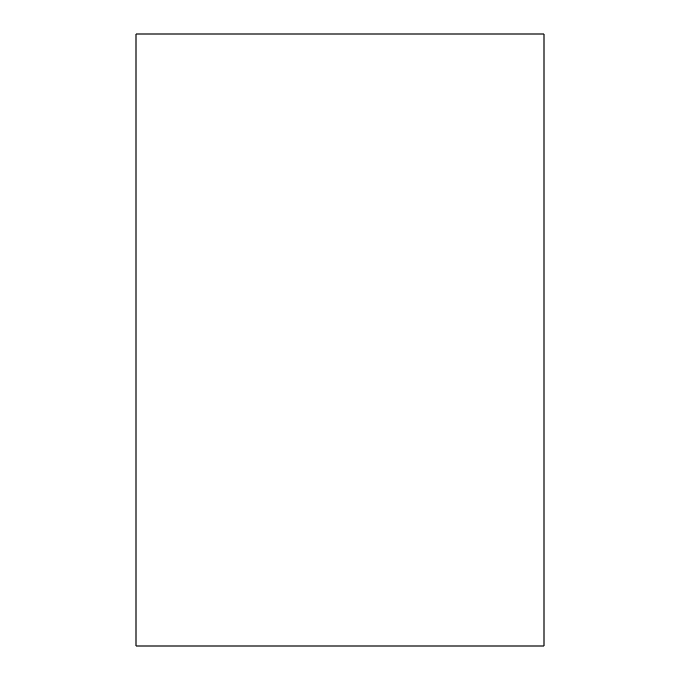 <?xml version="1.0" encoding="UTF-8"?>
<svg xmlns="http://www.w3.org/2000/svg" width="680" height="680" viewBox="0 0 680 680"><rect width="100%" height="100%" fill="white"/><g stroke="black" fill="none" stroke-linecap="round" stroke-linejoin="round"><path stroke-width="1.02" d="M136 646L544 646L544 34L136 34L136 646"/></g></svg>
